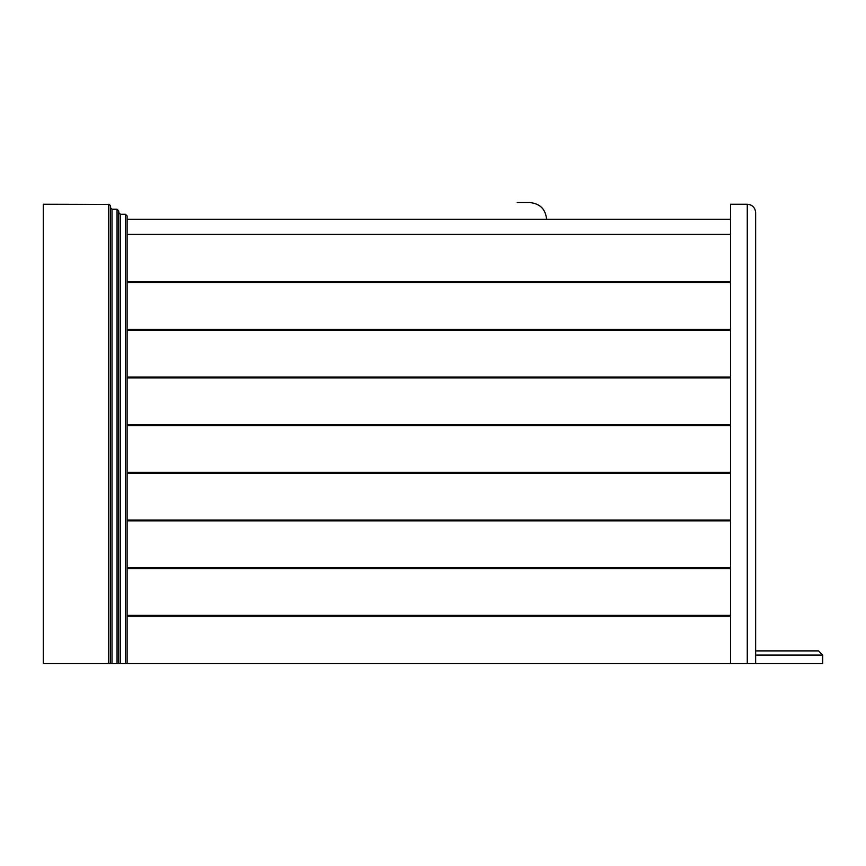 <?xml version="1.0" encoding="UTF-8"?>
<svg xmlns="http://www.w3.org/2000/svg" width="866" height="866" viewBox="0 0 866 866"><rect width="100%" height="100%" fill="white"/><g stroke="black" fill="none" stroke-linecap="round" stroke-linejoin="round"><path stroke-width="1.3" d="M730.514 472.371L730.514 462.476L730.514 472.371L127.107 472.371M730.514 329.361L127.107 329.361M730.514 269.575L730.514 274.598L730.514 269.575M730.514 368.137L730.514 368.71L730.514 368.137M730.514 376.981L730.514 377.587L730.514 376.981M747.271 663.464L755.65 663.464L755.65 212.592C755.12 207.537 752.327 204.744 747.271 204.214L747.271 663.464L730.514 663.464L730.514 204.214L747.271 204.214C752.327 204.744 755.12 207.537 755.65 212.592M818.511 650.896L822.7 655.086L818.511 650.896L755.65 650.896M822.7 655.086L822.7 663.464L755.65 663.464L755.65 655.086L822.7 655.086M109.387 204.376L43.3 204.214L43.3 663.464L108.672 663.464L108.672 204.214L110.274 205.394M127.107 215.937L125.429 214.27L127.107 215.937L127.107 663.464L110.35 663.464L110.35 205.881L110.35 207.559L112.017 209.236L110.35 207.559L110.35 663.464L108.672 663.464M117.051 663.464L117.051 209.236L118.729 210.914L117.051 209.236L112.017 209.236L112.017 663.464M125.429 663.464L125.429 214.27L120.406 214.27L118.729 212.592M118.729 663.464L118.729 210.914M517.229 219.293C517.229 197.675 517.229 197.675 517.229 219.293M127.107 219.293L730.514 219.293M127.107 234.383L730.514 234.383L127.107 234.383M730.514 282.533L127.107 282.533M127.107 281.699L730.514 281.699M730.514 377.868L127.107 377.868M127.107 377.035L730.514 377.035M730.514 568.551L127.107 568.551M127.107 567.706L730.514 567.706M730.514 473.215L127.107 473.215M730.514 520.877L127.107 520.877M127.107 520.044L730.514 520.044M730.514 616.213L127.107 616.213M127.107 615.38L730.514 615.38M730.514 425.542L127.107 425.542M127.107 424.708L730.514 424.708M730.514 330.206L127.107 330.206M127.107 663.464L730.514 663.464M120.406 663.464L120.406 214.27M529.797 219.293C529.797 197.675 529.797 197.675 529.797 219.293M517.229 202.536L529.797 202.536C540.07 203.629 545.667 209.215 546.554 219.293C545.667 209.215 540.07 203.629 529.797 202.536"/></g></svg>
